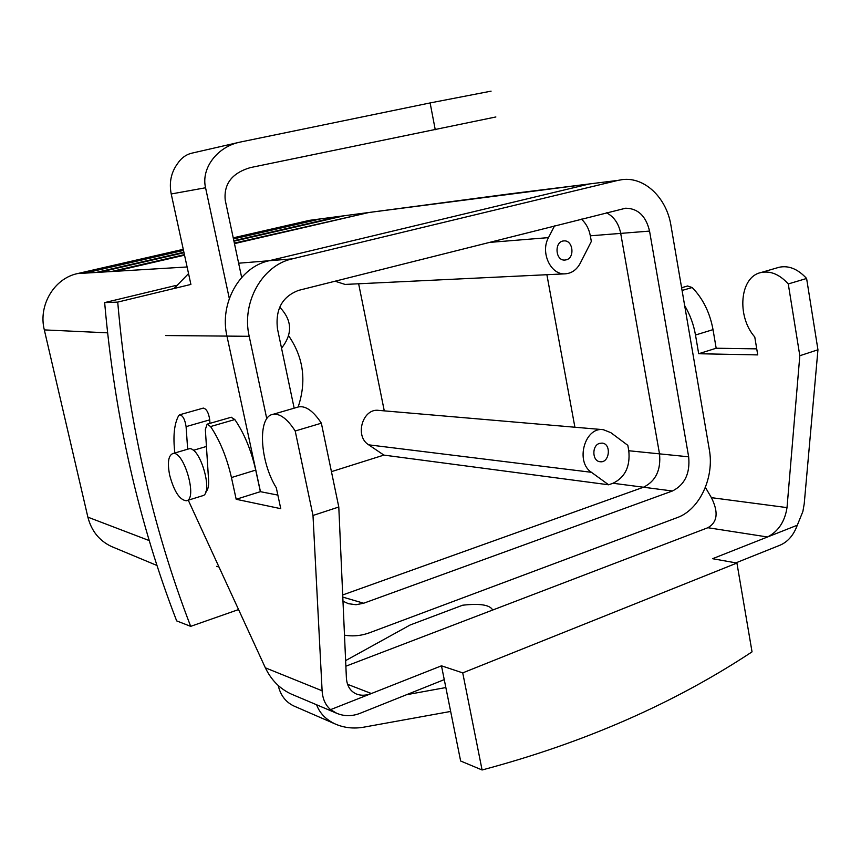 <?xml version="1.0" encoding="UTF-8"?>
<svg xmlns="http://www.w3.org/2000/svg" width="861" height="861" viewBox="0 0 861 861"><rect width="100%" height="100%" fill="white"/><g stroke="black" fill="none" stroke-linecap="round" stroke-linejoin="round"><path stroke-width="1.29" d="M368.702 444.836L383.888 455.103L331.442 471.645L383.888 455.103L608.641 484.797L613 483.258C625.075 477.371 630.349 466.533 628.788 450.744L627.82 445.341L610.836 432.663L627.82 445.341L628.788 450.744L659.515 453.865L620.706 233.396C618.725 223.559 614.001 216.703 606.51 212.807C614.001 216.703 618.725 223.559 620.706 233.396L659.515 453.855C661.087 470.041 655.738 481.17 643.479 487.229C655.738 481.17 661.087 470.041 659.515 453.855L688.66 456.814L649.549 231.092C645.976 216.046 638.012 208.416 625.656 208.211L298.735 290.34C282.29 296.485 275.208 309.347 277.479 328.891L294.161 408.179L277.479 328.891C275.208 309.347 282.29 296.485 298.735 290.34L625.656 208.211C638.012 208.416 645.976 216.046 649.549 231.092L590.323 235.806L591.335 241.424L580.271 263.197L591.335 241.424L590.323 235.806L649.549 231.092L688.66 456.814L628.788 450.744C630.349 466.533 625.075 477.371 613 483.258L643.468 487.229L342.7 594.962L643.479 487.229L672.409 490.996C684.818 484.775 690.231 473.389 688.66 456.814C690.231 473.389 684.818 484.775 672.409 490.996L613 483.258L608.641 484.797L591.421 472.302C575.03 461.797 584.845 426.669 603.238 429.661L610.836 432.663L603.238 429.661C584.845 426.669 575.03 461.797 591.421 472.302L608.641 484.797L383.888 455.103L368.702 444.836C354.291 436.193 362.696 407.877 378.851 410.396C362.696 407.877 354.291 436.193 368.702 444.836L591.421 472.302L368.702 444.836M358.639 283.775L384.275 410.858L358.639 283.775M335.015 281.203L345.1 284.431L335.015 281.203M288.726 335.898C303.578 357.606 306.72 381.315 298.143 407.016C306.72 381.315 303.578 357.606 288.726 335.898M99.241 272.28L96.034 272.474L183.899 252.219L96.034 272.474L81.537 273.346L183.404 249.938L81.537 273.346L77.533 273.583C54.211 278.329 38.067 305.364 44.32 329.903L87.876 517.149C91.417 530.914 99.23 540.676 111.317 546.434L113.254 547.241L111.317 546.434C99.23 540.676 91.417 530.914 87.876 517.149L44.32 329.903C38.067 305.364 54.211 278.329 77.533 273.583L183.264 249.313L77.533 273.583L84.582 273.163L183.501 250.411L84.582 273.163L99.241 272.28L184.006 252.725L99.241 272.28L111.327 271.549L184.426 254.641L111.327 271.549L99.241 272.28M344.335 215.734L233.955 241.198L339.202 216.412L368.982 212.484L234.472 243.62L368.982 212.484L344.335 215.734M339.299 216.897L320.819 218.845L233.471 238.927L315.912 219.49L339.202 216.412L233.848 240.703L339.299 216.897M316.009 219.953L309.454 220.351L233.245 237.84L309.454 220.351L315.912 219.49L233.374 238.465L316.009 219.953M114.717 271.344L111.327 271.549L114.717 271.344L184.545 255.179L114.717 271.344L187.106 266.975L114.717 271.344M363.697 213.7L234.353 243.093L363.697 213.7M188.548 273.594L174.073 288.489L188.548 273.594M599.514 443.393L602.108 443.103C611.697 443.695 609.556 463.336 600.074 461.722C592.142 461.238 591.658 445.535 599.514 443.393L602.108 443.103C611.697 443.695 609.556 463.336 600.074 461.722C592.142 461.238 591.658 445.535 599.514 443.393M279.696 307.151C292.213 320.206 292.826 333.874 281.536 348.167C292.826 333.874 292.213 320.206 279.696 307.151M566.183 259.85C575.17 257.977 573.028 239.842 563.923 240.919C554.097 241.091 555.108 261.012 564.881 260.054L566.183 259.85C575.17 257.977 573.028 239.842 563.923 240.919C554.097 241.091 555.108 261.012 564.881 260.054L566.183 259.85M554.527 225.905L548.489 237.625C540.127 252.434 550.739 275.165 565.203 273.83C571.672 273.357 576.698 269.816 580.271 263.197C576.698 269.816 571.672 273.357 565.203 273.83L344.798 284.442L565.203 273.83C550.739 275.165 540.127 252.434 548.489 237.625L554.527 225.905M581.412 219.124C586.04 223.343 589.01 228.908 590.323 235.806C589.01 228.908 586.04 223.343 581.412 219.124M510.756 193.736L368.982 212.484L589.387 183.953L510.756 193.736M546.886 274.713L574.9 427.228L546.886 274.713M226.96 336.102L260.463 491.696L226.96 336.102C219.178 303.19 239.778 266.921 269.073 260.743C239.778 266.921 219.178 303.19 226.96 336.102L165.613 335.542L249.195 336.307L266.781 418.78L249.195 336.307L226.96 336.102M589.462 183.931L269.073 260.743L589.462 183.931L617.929 180.39L292.191 258.881C262.314 265.21 241.274 302.48 249.195 336.307C241.274 302.48 262.314 265.21 292.191 258.881L269.073 260.743L292.191 258.881L617.929 180.39L589.462 183.931M169.692 475.294C167.271 462.884 168.282 455.663 172.717 453.607C183.705 449.776 198.073 499.498 186.353 500.768C179.669 500.015 174.116 491.523 169.692 475.294C167.271 462.884 168.282 455.663 172.717 453.607C183.705 449.776 198.073 499.498 186.353 500.768C179.669 500.015 174.116 491.523 169.692 475.294M188.677 448.915C199.881 445.029 214.174 494.494 202.238 495.85L186.859 500.618L202.238 495.85C214.174 494.494 199.881 445.029 188.677 448.915L172.717 453.607L188.677 448.915M363.676 603.227L672.409 490.996L363.676 603.227L342.796 597.103L363.676 603.227L356.002 604.723L348.414 603.69L356.002 604.723L363.676 603.227M342.979 601.182L348.414 603.69L342.979 601.182M677.09 517.665C699.562 509.787 714.565 477.618 709.303 449.55L670.945 225.453C666.629 197.847 644.652 176.666 622.288 179.615L617.929 180.39L622.288 179.615C644.652 176.666 666.629 197.847 670.945 225.453L709.303 449.55C714.565 477.618 699.562 509.787 677.09 517.665L369.778 632.674L677.09 517.665M344.486 635.17C352.978 636.602 361.405 635.773 369.778 632.674C361.405 635.773 352.978 636.602 344.486 635.17M292.094 694.418L336.694 713.274L330.57 709.636C325.447 705.181 322.627 698.884 322.111 690.77L312.995 515.47L295.205 430.995C287.294 418.758 279.836 413.215 272.829 414.378C257.342 416.735 259.839 461.55 276.295 487.756L280.761 508.679L236.183 499.283L231.448 477.554C226.884 457.557 219.932 440.552 210.579 426.55L207.124 424.172L205.349 429.499L208.599 480.244C208.9 486.217 207.975 490.06 205.801 491.782M187.666 449.216L186.094 426.625C184.975 419.468 182.855 415.508 179.723 414.754L178.722 415.572C174.202 423.752 172.91 436.226 174.837 452.983M188.258 500.176L265.349 667.813C271.258 680.093 279.922 688.854 291.352 694.106M736.919 563.051L752.04 651.852C673.991 703.469 584.006 742.839 482.085 769.982L462.734 672.882L736.919 563.051L712.574 558.703L767.517 536.984L707.882 527.718L345.864 666.199M482.085 769.982L460.635 761.006L444.254 679.62L360.07 713.317C352.02 716.438 344.228 716.427 336.694 713.274M705.396 487.38L711.401 497.658C718.677 512.22 717.504 522.24 707.882 527.718M788.267 283.947L806.606 278.48L817.95 349.781L804.217 503.846L802.872 511.509L797.297 525.221L767.517 536.984C778.322 531.431 784.823 521.637 787.019 507.613L799.815 355.733L788.267 283.947C779.528 274.336 770.38 270.548 760.833 272.582C739.739 276.855 736.456 316.299 754.774 337.006L757.734 354.904L698.691 353.731L695.494 335.015C693.632 324.403 690.027 314.609 684.667 305.612M687.552 286.013L692.179 287.531L682.073 290.448M756.733 348.856L716.169 348.231L713.026 329.634C709.862 312.565 702.92 298.53 692.179 287.531M806.606 278.48C797.846 268.966 788.665 265.231 779.044 267.287L777.655 267.696M277.866 495.097L260.366 491.674L255.717 470.095C251.229 450.249 244.266 433.395 234.816 419.555L231.146 417.262M209.955 423.354L209.729 419.856C208.653 412.742 206.522 408.824 203.325 408.092L203.196 408.136M330.57 709.636L371.371 693.525C365.925 695.623 360.942 695.785 356.432 694.02C350.298 691.286 346.94 685.926 346.391 677.941L338.793 507.011L321.357 423.192C313.393 411.095 305.816 405.66 298.638 406.876L297.605 407.178M347.575 684.323L371.371 693.525L441.478 665.822L444.254 679.62M462.734 672.882L441.478 665.822M236.183 499.283L260.366 491.674M312.995 515.47L338.793 507.011M321.357 423.192L295.205 430.995M735.886 562.868L780.163 545.142C787.955 541.752 793.67 535.111 797.297 525.221M817.95 349.781L799.815 355.733M716.169 348.231L698.691 353.731M450.658 711.444L363.611 727.201C353.602 728.901 344.206 727.868 335.424 724.079L293.827 705.977C285.766 702.135 280.578 695.376 278.254 685.7L278.609 685.851M176.301 285.368L104.655 302.598C114.588 416.293 138.599 522.39 176.666 620.899L190.679 626.356L238.562 609.566M104.655 302.598L117.72 302.093L190.905 284.431L171.221 193.973L205.564 187.763L229.306 298.498M117.72 302.093C127.783 417.994 152.096 526.082 190.679 626.356M495.871 116.967L250.303 167.615C232.039 173.039 223.677 183.899 225.227 200.193L241.661 277.436M491.082 91.148L430.123 102.933L240.165 142.087C217.263 146.618 200.904 168.358 205.564 187.763M345.616 660.613L410.127 625L462.626 605.218C478.974 603.378 488.822 604.702 492.158 609.19L492.449 610.137M445.858 687.552L406.564 694.709M316.6 704.782C319.765 713.317 326.039 719.753 335.424 724.079M238.927 142.366L192.197 153.086C186.17 154.42 181.23 158.004 177.398 163.838C171.07 172.62 169.014 182.661 171.221 193.973M107.56 332.841L44.32 329.903L107.56 332.841M488.768 242.468L548.489 237.625L488.768 242.468M238.637 263.208L269.03 260.754L238.637 263.208M149.244 540.59L87.876 517.149L149.244 540.59M216.649 566.344L219.017 567.044L216.649 566.344M322.111 690.77L265.349 667.813M787.019 507.613L711.401 497.658M210.579 426.55L234.816 419.555M209.729 419.856L186.094 426.625M231.448 477.554L255.717 470.095M713.026 329.634L695.494 335.015M435.246 129.71L430.123 102.933M602.937 429.639L378.851 410.396L602.937 429.639M157.003 565.494L111.317 546.434L157.003 565.494M206.436 446.461L193.251 450.346L206.436 446.461M231.308 417.219L207.124 424.172M203.325 408.092L179.723 414.754M681.611 287.725L687.778 285.949M272.829 414.378L298.638 406.876M779.044 267.287L760.833 272.582"/></g></svg>
